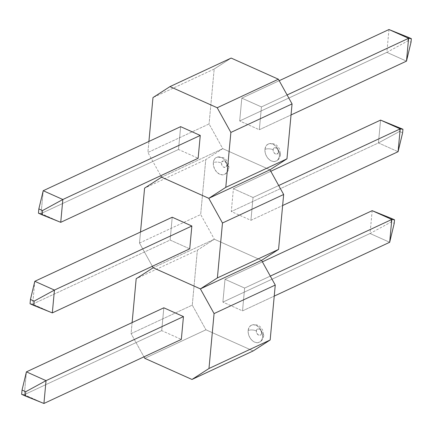 <?xml version="1.0" encoding="UTF-8"?>
<svg xmlns="http://www.w3.org/2000/svg" width="433" height="433" viewBox="0 0 433 433"><rect width="100%" height="100%" fill="white"/><g stroke="black" fill="none" stroke-linecap="round" stroke-linejoin="round"><path stroke-width="0.32" stroke-dasharray="2.17 1.62" d="M161.709 330.628L163.826 307.803L161.709 330.628L24.297 394.69L161.709 330.628L181.335 339.412L161.709 330.628M26.413 371.866L24.297 394.69L43.922 403.475L24.297 394.69L21.65 394.339L24.297 394.69L26.413 371.866M222.892 302.104L370.053 233.495L389.678 242.28L370.053 233.495L222.892 302.104L225.008 279.28L262.398 261.851L225.008 279.28L244.634 288.064L270.295 276.102L244.634 288.064L242.518 310.889L222.892 302.104L242.518 310.889L274.235 296.102L242.518 310.889L244.634 288.064L225.008 279.28L222.892 302.104M372.169 210.671L370.053 233.495L391.151 222.015L394.214 223.39L391.151 222.015L370.053 233.495L372.169 210.671M391.481 218.449L391.151 222.015L391.481 218.449M248.158 330.503A9.423 6.706 65 0 1 252.58 324.82A9.423 6.706 65 0 1 262.604 336.971A6.002 2.679 5.3 0 0 263.74 335.57A6.002 2.679 5.3 0 0 261.586 333.253A3.437 2.446 -115 0 0 259.237 329.01A3.437 2.446 -115 0 0 256.32 330.893A6.002 2.679 5.3 0 0 248.158 330.503L249.007 327.537L250.826 325.513L253.337 324.739L256.163 325.34L258.864 327.213L261.039 330.081L262.355 333.507L262.604 336.971L261.754 339.937L259.935 341.962L257.424 342.73L254.604 342.135L251.898 340.257L249.722 337.388L248.412 333.962L248.158 330.503A6.002 2.679 -174.7 0 1 256.32 330.893L256.888 333.405L258.669 335.137L260.612 335.072L261.272 334.33L261.494 331.992L260.222 329.697L259.237 329.01L257.289 329.075L256.32 330.893A3.437 2.446 -115 0 0 258.669 335.137A3.437 2.446 -115 0 0 261.586 333.253A6.002 2.679 -174.7 0 1 263.74 335.57A6.002 2.679 -174.7 0 1 262.604 336.971A9.423 6.706 65 0 1 258.966 342.443A9.423 6.706 65 0 1 251.394 339.732A9.423 6.706 65 0 1 248.158 330.503M153.168 267.751L214.351 239.227L261.581 260.368L214.351 239.227L197.367 250.193L136.178 278.717L197.367 250.193L192.274 305.108L197.367 250.193L214.351 239.227L153.168 267.751M132.114 322.59L131.085 333.632L192.274 305.108L205.951 329.8L144.768 358.324L205.951 329.8L253.175 350.941L205.951 329.8L192.274 305.108L131.085 333.632L143.945 356.841L131.085 333.632L132.114 322.59M189.735 248.84L170.109 240.055L32.697 304.118L52.323 312.902L32.697 304.118L170.109 240.055L172.226 217.231L170.109 240.055L189.735 248.84M34.813 281.293L32.697 304.118L30.05 303.766L32.697 304.118L34.813 281.293M253.04 197.491L278.7 185.53L253.04 197.491L250.924 220.316L282.635 205.529L250.924 220.316L231.298 211.526L378.453 142.922L398.079 151.707L378.453 142.922L231.298 211.526L233.414 188.707L253.04 197.491L233.414 188.707L270.804 171.273L233.414 188.707L231.298 211.526L250.924 220.316L253.04 197.491M380.575 120.098L378.453 142.922L380.575 120.098M399.881 127.876L399.551 131.443L402.614 132.812L399.551 131.443L378.453 142.922L399.551 131.443L399.881 127.876M227.774 169.092A9.423 6.706 65 0 1 224.132 174.564A9.423 6.706 65 0 1 216.56 171.858A9.423 6.706 65 0 1 213.328 162.624A6.002 2.679 -174.7 0 1 221.485 163.014A3.437 2.446 -115 0 0 223.834 167.257A3.437 2.446 -115 0 0 226.751 165.374A6.002 2.679 -174.7 0 1 228.905 167.69A6.002 2.679 -174.7 0 1 227.774 169.092L226.924 172.058L225.106 174.082L222.594 174.856L219.769 174.255L217.068 172.377L214.892 169.509L213.577 166.083L213.328 162.624L214.178 159.658L215.991 157.634L218.508 156.86L221.328 157.46L224.034 159.333L226.21 162.207L227.52 165.628L227.774 169.092A6.002 2.679 5.3 0 0 228.905 167.69A6.002 2.679 5.3 0 0 226.751 165.374L226.183 162.862L224.402 161.13L223.374 160.914L221.793 161.931L221.577 164.275L222.849 166.57L223.834 167.257L225.782 167.192L226.751 165.374A3.437 2.446 -115 0 0 224.402 161.13A3.437 2.446 -115 0 0 221.485 163.014A6.002 2.679 5.3 0 0 213.328 162.624A9.423 6.706 65 0 1 217.75 156.941A9.423 6.706 65 0 1 227.774 169.092M261.581 260.368L214.351 239.227L261.581 260.368M161.569 177.178L222.757 148.654L269.981 169.796L222.757 148.654L205.767 159.62L144.584 188.144L205.767 159.62L200.674 214.535L205.767 159.62L222.757 148.654L161.569 177.178M139.491 243.059L200.674 214.535L214.351 239.227L200.674 214.535L139.491 243.059L152.346 266.268L139.491 243.059L140.514 232.018L139.491 243.059M178.51 149.477L180.631 126.658L178.51 149.477L41.103 213.539L178.51 149.477L198.141 158.267L178.51 149.477M43.219 190.72L41.103 213.539L60.728 222.329L41.103 213.539L38.456 213.193L41.103 213.539L43.219 190.72M239.698 120.953L386.858 52.35L406.484 61.134L386.858 52.35L239.698 120.953L241.814 98.134L279.204 80.7L241.814 98.134L261.44 106.919L287.101 94.957L261.44 106.919L259.324 129.738L239.698 120.953L259.324 129.738L291.036 114.956L259.324 129.738L261.44 106.919L241.814 98.134L239.698 120.953M388.975 29.525L386.858 52.35L407.951 40.87L411.02 42.239L407.951 40.87L386.858 52.35L388.975 29.525M408.281 37.303L407.951 40.87L408.281 37.303M264.964 149.353A9.423 6.706 65 0 1 269.386 143.669A9.423 6.706 65 0 1 279.409 155.82A6.002 2.679 5.3 0 0 280.541 154.419A6.002 2.679 5.3 0 0 278.387 152.102A3.437 2.446 -115 0 0 276.038 147.864A3.437 2.446 -115 0 0 273.12 149.748A6.002 2.679 5.3 0 0 264.964 149.353L265.813 146.386L267.632 144.362L270.143 143.594L272.963 144.189L275.669 146.067L277.845 148.936L279.155 152.362L279.409 155.82L278.56 158.792L276.741 160.811L274.23 161.585L271.404 160.989L268.704 159.111L266.528 156.243L265.212 152.817L264.964 149.353A6.002 2.679 -174.7 0 1 273.12 149.748L273.212 151.009L274.484 153.304L276.503 154.202L278.078 153.185L278.295 150.841L277.028 148.546L275.009 147.642L274.094 147.924L273.12 149.748A3.437 2.446 -115 0 0 275.469 153.986A3.437 2.446 -115 0 0 278.387 152.102A6.002 2.679 -174.7 0 1 280.541 154.419A6.002 2.679 -174.7 0 1 279.409 155.82A9.423 6.706 65 0 1 275.767 161.298A9.423 6.706 65 0 1 268.195 158.586A9.423 6.706 65 0 1 264.964 149.353M214.173 69.042L152.984 97.571L214.173 69.042L209.074 123.957L214.173 69.042L231.157 58.076L214.173 69.042M148.914 141.445L147.891 152.486L209.074 123.957L222.757 148.654L269.981 169.796L222.757 148.654L209.074 123.957L147.891 152.486L160.751 175.695L147.891 152.486L148.914 141.445M251.817 325.021C256.298 323.678 260.017 326.303 260.352 326.958L262.598 329.908L263.735 335.586C263.269 338.676 261.943 340.836 259.768 342.065M224.933 174.19C227.087 173 228.407 170.84 228.905 167.712L228.602 164.21L227.763 162.029L225.523 159.079L223.368 157.596L216.987 157.141M268.622 143.875C273.099 142.533 276.822 145.152 277.158 145.813L279.404 148.763L280.541 154.44C280.07 157.525 278.749 159.685 276.568 160.919"/><path stroke-width="0.65" d="M163.826 307.803L183.451 316.588L46.039 380.65L26.413 371.866L163.826 307.803L26.413 371.866L22.051 390.046L21.65 394.339L25.341 395.995L25.742 391.697L22.051 390.046L25.742 391.697L25.341 395.995L43.922 403.475L181.335 339.412L43.922 403.475L46.039 380.65L183.451 316.588L181.335 339.412L183.451 316.588L163.826 307.803M43.922 403.475L46.039 380.65L25.742 391.697L46.039 380.65L26.413 371.866L22.051 390.046L21.65 394.339L43.922 403.475M389.678 242.28L274.235 296.102L389.678 242.28L391.795 219.461L372.169 210.671L262.398 261.851L372.169 210.671L391.481 218.449L372.169 210.671L391.795 219.461L270.295 276.102L391.795 219.461L389.678 242.28L394.214 223.39L394.544 219.823L391.481 218.449L394.544 219.823L391.795 219.461L394.544 219.823L394.214 223.39L389.678 242.28M261.581 260.368L200.392 288.892L153.168 267.751L136.178 278.717L132.114 322.59L136.178 278.717L153.168 267.751L200.392 288.892L153.168 267.751L200.392 288.892L261.581 260.368L275.258 285.06L270.165 339.975L208.977 368.499L214.07 313.584L275.258 285.06L261.581 260.368L278.565 249.403L217.382 277.926L222.475 223.011L283.658 194.487L278.565 249.403L283.658 194.487L269.981 169.796L208.798 198.319L161.569 177.178L144.584 188.144L140.514 232.018L144.584 188.144L161.569 177.178L208.798 198.319L161.569 177.178L208.798 198.319L269.981 169.796L283.658 194.487L222.475 223.011L208.798 198.319L269.981 169.796L286.965 158.83L225.782 187.354L230.876 132.438L292.064 103.915L286.965 158.83L292.064 103.915L278.381 79.217L217.198 107.747L169.974 86.605L231.157 58.076L278.381 79.217L231.157 58.076L169.974 86.605L152.984 97.571L148.914 141.445L152.984 97.571L169.974 86.605L217.198 107.747L278.381 79.217L292.064 103.915L230.876 132.438L217.198 107.747L230.876 132.438L225.782 187.354L286.965 158.83L269.981 169.796L208.798 198.319L225.782 187.354L208.798 198.319L222.475 223.011L217.382 277.926L278.565 249.403L261.581 260.368L200.392 288.892L261.581 260.368M191.992 379.465L253.175 350.941L270.165 339.975L275.258 285.06L214.07 313.584L200.392 288.892L217.382 277.926L200.392 288.892L214.07 313.584L208.977 368.499L270.165 339.975L253.175 350.941L191.992 379.465L208.977 368.499L191.992 379.465L144.768 358.324L191.992 379.465M143.945 356.841L144.768 358.324L143.945 356.841M52.323 312.902L189.735 248.84L52.323 312.902L54.439 290.078L191.851 226.015L189.735 248.84L191.851 226.015L54.439 290.078L34.813 281.293L172.226 217.231L191.851 226.015L172.226 217.231L34.813 281.293L30.451 299.474L30.05 303.766L33.742 305.417L34.142 301.124L30.451 299.474L34.813 281.293L54.439 290.078L34.142 301.124L54.439 290.078L52.323 312.902L30.05 303.766L30.451 299.474L34.142 301.124L33.742 305.417L52.323 312.902M278.7 185.53L400.2 128.882L380.575 120.098L270.804 171.273L380.575 120.098L400.2 128.882L278.7 185.53M282.635 205.529L398.079 151.707L400.2 128.882L402.95 129.251L380.575 120.098L402.95 129.251L400.2 128.882L398.079 151.707L282.635 205.529M402.614 132.812L402.95 129.251L402.614 132.812L398.079 151.707L402.614 132.812M152.346 266.268L153.168 267.751L152.346 266.268M180.631 126.658L200.257 135.442L62.845 199.505L43.219 190.72L180.631 126.658L43.219 190.72L38.851 208.901L38.456 213.193L42.147 214.844L42.542 210.552L38.851 208.901L42.542 210.552L42.147 214.844L60.728 222.329L198.141 158.267L60.728 222.329L62.845 199.505L200.257 135.442L198.141 158.267L200.257 135.442L180.631 126.658M60.728 222.329L62.845 199.505L42.542 210.552L62.845 199.505L43.219 190.72L38.851 208.901L38.456 213.193L60.728 222.329M406.484 61.134L291.036 114.956L406.484 61.134L408.6 38.31L388.975 29.525L279.204 80.7L388.975 29.525L408.281 37.303L388.975 29.525L408.6 38.31L287.101 94.957L408.6 38.31L406.484 61.134L411.02 42.239L411.35 38.672L408.281 37.303L411.35 38.672L408.6 38.31L411.35 38.672L411.02 42.239L406.484 61.134M160.751 175.695L161.569 177.178L160.751 175.695"/></g></svg>
